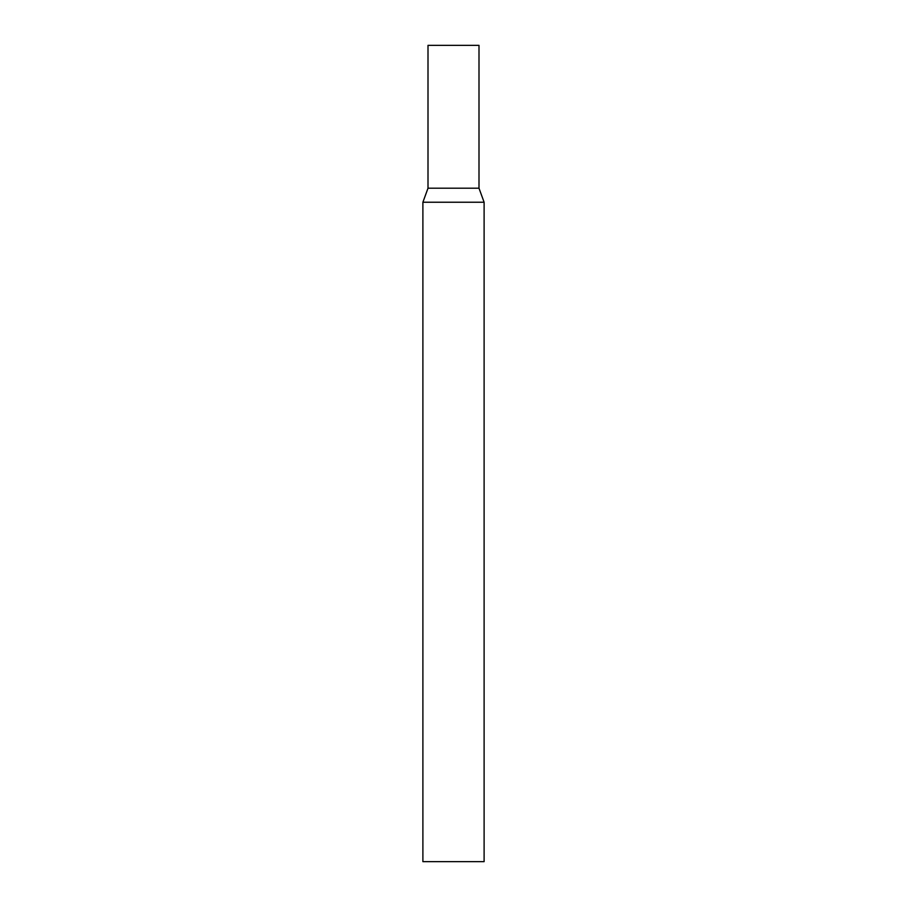 <?xml version="1.0" encoding="UTF-8"?>
<svg xmlns="http://www.w3.org/2000/svg" width="907" height="907" viewBox="0 0 907 907"><rect width="100%" height="100%" fill="white"/><g stroke="black" fill="none" stroke-linecap="round" stroke-linejoin="round"><path stroke-width="1.36" d="M484.111 202.238L478.998 188.203L428.002 188.203L478.998 188.203L478.998 45.35L428.002 45.35L428.002 188.203L422.889 202.238L422.889 861.65L484.111 861.65L484.111 202.238L422.889 202.238"/></g></svg>
